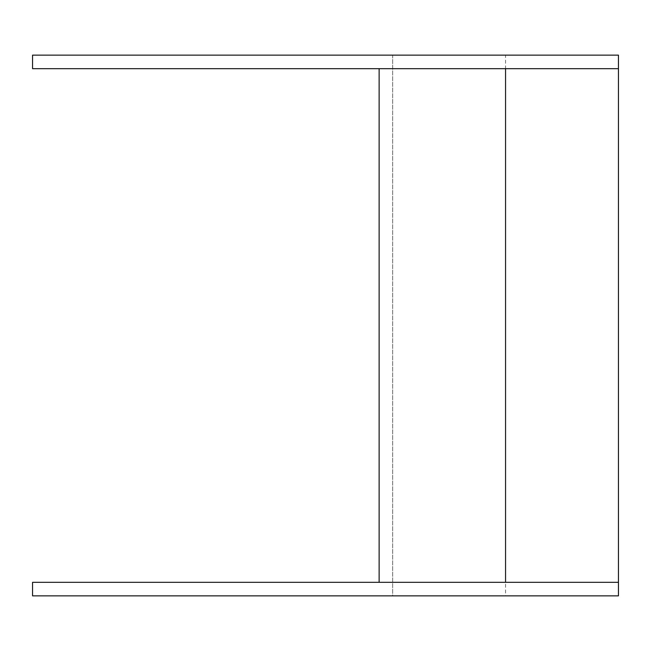 <?xml version="1.0" encoding="UTF-8"?>
<svg xmlns="http://www.w3.org/2000/svg" width="651" height="651" viewBox="0 0 651 651"><rect width="100%" height="100%" fill="white"/><g stroke="black" fill="none" stroke-linecap="round" stroke-linejoin="round"><path stroke-width="0.49" stroke-dasharray="3.25 2.44" d="M32.55 582.328L32.55 595.868L392.667 595.868L392.667 55.132L32.55 55.132L32.55 68.672L379.126 68.672L379.126 582.328L32.55 582.328M505.558 55.132L618.45 55.132L618.45 595.868L392.667 595.868L392.667 55.132L505.558 55.132L505.558 595.868M618.45 582.328L379.126 582.328M618.45 68.672L379.126 68.672"/><path stroke-width="0.98" d="M32.55 582.328L32.55 595.868L618.45 595.868L618.45 582.328L32.55 582.328M618.45 68.672L32.55 68.672L32.55 55.132L618.45 55.132L618.45 582.328M379.126 68.672L379.126 582.328M505.558 68.672L505.558 582.328"/></g></svg>
